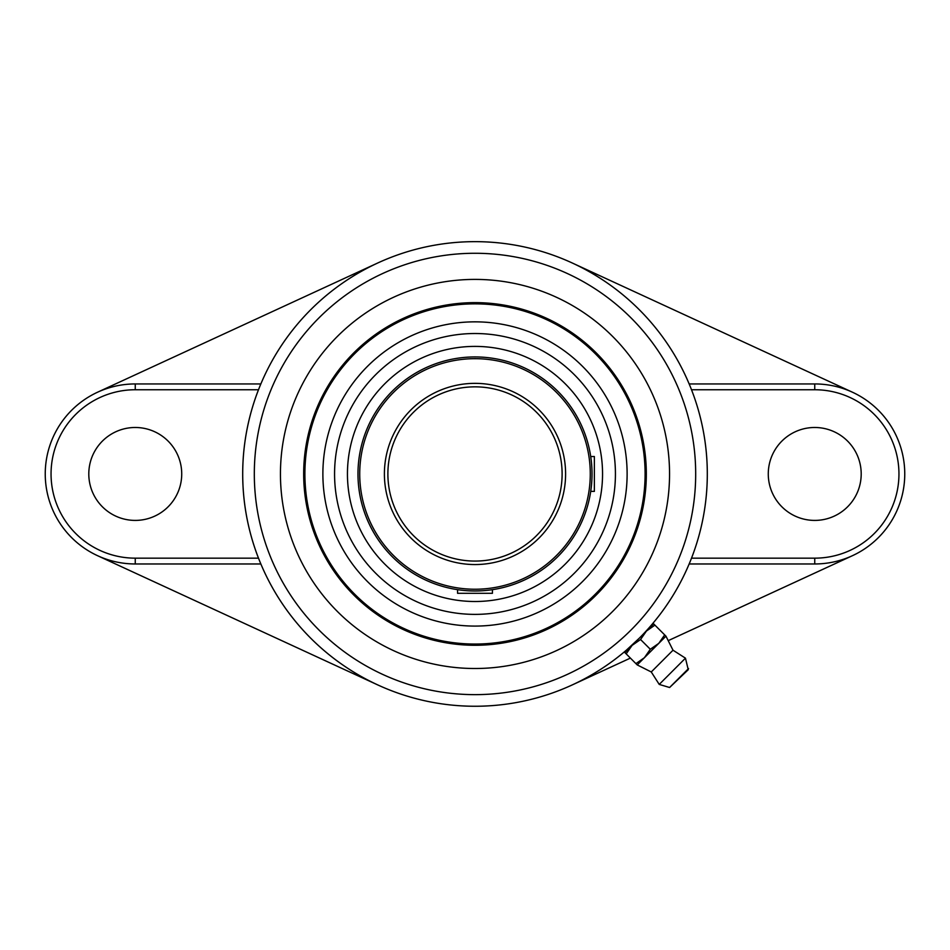 <?xml version="1.0" encoding="UTF-8"?>
<svg xmlns="http://www.w3.org/2000/svg" width="950" height="950" viewBox="0 0 950 950"><rect width="100%" height="100%" fill="white"/><g stroke="black" fill="none" stroke-linecap="round" stroke-linejoin="round"><path stroke-width="1.43" d="M475 561.07A87.115 87.115 0 0 0 550.442 430.397A87.115 87.115 0 0 0 399.558 430.397A87.115 87.115 0 0 0 475 561.07A87.115 87.115 0 0 0 550.442 430.397A87.115 87.115 0 0 0 399.558 430.397A87.115 87.115 0 0 0 475 561.07M475 590.971A117.016 117.016 0 0 0 576.341 415.447A117.016 117.016 0 0 0 373.659 415.447A117.016 117.016 0 0 0 475 590.971A117.016 117.016 0 0 0 576.341 415.447A117.016 117.016 0 0 0 373.659 415.447A117.016 117.016 0 0 0 475 590.971M475 601.504A127.549 127.549 0 0 0 585.461 410.174A127.549 127.549 0 0 0 364.539 410.174A127.549 127.549 0 0 0 475 601.504M475 614.377A140.422 140.422 0 0 0 596.612 403.738A140.422 140.422 0 0 0 353.388 403.738A140.422 140.422 0 0 0 475 614.377M475 626.086A152.131 152.131 0 0 0 606.741 397.896A152.131 152.131 0 0 0 343.259 397.896A152.131 152.131 0 0 0 475 626.086M590.722 491.376L594.367 491.376L594.367 456.534L590.722 456.534M457.579 589.677L457.579 593.311L492.421 593.311L492.421 589.677M653.636 623.841L654.918 625.136L646.451 631.038L653.636 623.841M646.451 631.038L640.549 639.504L632.082 645.406L646.451 631.038M632.082 645.406L626.181 653.873L624.898 652.591L632.082 645.406M258.495 558.161A232.299 232.299 0 0 1 258.495 389.749L135.256 389.749A84.206 84.206 0 0 0 51.051 473.955A84.206 84.206 0 0 0 135.256 558.161L258.495 558.161M260.846 383.942L135.256 383.942A90.013 90.013 0 0 0 45.244 473.955A90.013 90.013 0 0 0 135.256 563.967L260.846 563.967A232.299 232.299 0 0 0 377.708 684.903L97.565 555.691M630.396 658.101L572.292 684.903A232.299 232.299 0 0 0 630.325 646.689M639.207 638.269A232.299 232.299 0 0 0 639.255 638.222L626.477 650.073L626.941 650.536M647.746 629.268A232.299 232.299 0 0 0 689.154 563.967L814.744 563.967A90.013 90.013 0 0 0 904.756 473.955A90.013 90.013 0 0 0 814.744 383.942L689.154 383.942A232.299 232.299 0 0 0 248.104 424.151A232.299 232.299 0 0 0 475 706.254A232.299 232.299 0 0 0 572.292 263.007A232.299 232.299 0 0 0 248.104 424.151A232.299 232.299 0 0 0 475 706.254A232.299 232.299 0 0 0 572.292 263.007L852.435 392.207M814.744 389.749L691.505 389.749A232.299 232.299 0 0 1 691.505 558.161L814.744 558.161A84.206 84.206 0 0 0 898.949 473.955A84.206 84.206 0 0 0 814.744 389.749L814.744 383.942A90.013 90.013 0 0 1 904.756 473.955A90.013 90.013 0 0 1 814.744 563.967L814.744 558.161M135.256 389.749L135.256 383.942A90.013 90.013 0 0 0 97.565 392.207L377.708 263.007M668.218 640.656L852.435 555.691M475 668.503A194.548 194.548 0 0 0 643.482 376.675A194.548 194.548 0 0 0 306.517 376.675A194.548 194.548 0 0 0 475 668.503M814.744 520.41A46.455 46.455 0 0 0 854.976 450.728A46.455 46.455 0 0 0 774.499 450.728A46.455 46.455 0 0 0 814.744 520.41M135.256 520.41A46.455 46.455 0 0 0 175.501 450.728A46.455 46.455 0 0 0 95.024 450.728A46.455 46.455 0 0 0 135.256 520.41M475 645.276A171.321 171.321 0 0 0 623.366 388.289A171.321 171.321 0 0 0 326.634 388.289A171.321 171.321 0 0 0 475 645.276M664.679 634.885L665.962 636.168L658.778 643.352L664.679 634.885L654.918 625.136M650.299 649.254L658.778 643.352L644.397 657.721L650.299 649.254L640.549 639.504M635.93 663.623L644.397 657.721L637.212 664.917L626.181 653.873M673.016 650.216L651.261 671.971L659.229 684.416L669.607 687.503L688.251 669.714L685.461 658.172L673.016 650.216L665.962 636.168M659.229 684.416L685.461 658.172M651.261 671.971L637.212 664.917M475 564.549A90.594 90.594 0 0 0 553.458 428.652A90.594 90.594 0 0 0 396.542 428.652A90.594 90.594 0 0 0 475 564.549M475 589.237A115.282 115.282 0 0 0 574.833 416.314A115.282 115.282 0 0 0 375.167 416.314A115.282 115.282 0 0 0 475 589.237M475 644.053A170.098 170.098 0 0 0 622.309 388.906A170.098 170.098 0 0 0 327.691 388.906A170.098 170.098 0 0 0 475 644.053M475 694.64A220.685 220.685 0 0 0 666.116 363.613A220.685 220.685 0 0 0 283.884 363.613A220.685 220.685 0 0 0 475 694.64M135.256 563.967L135.256 558.161M669.607 687.503L688.548 668.562"/></g></svg>
